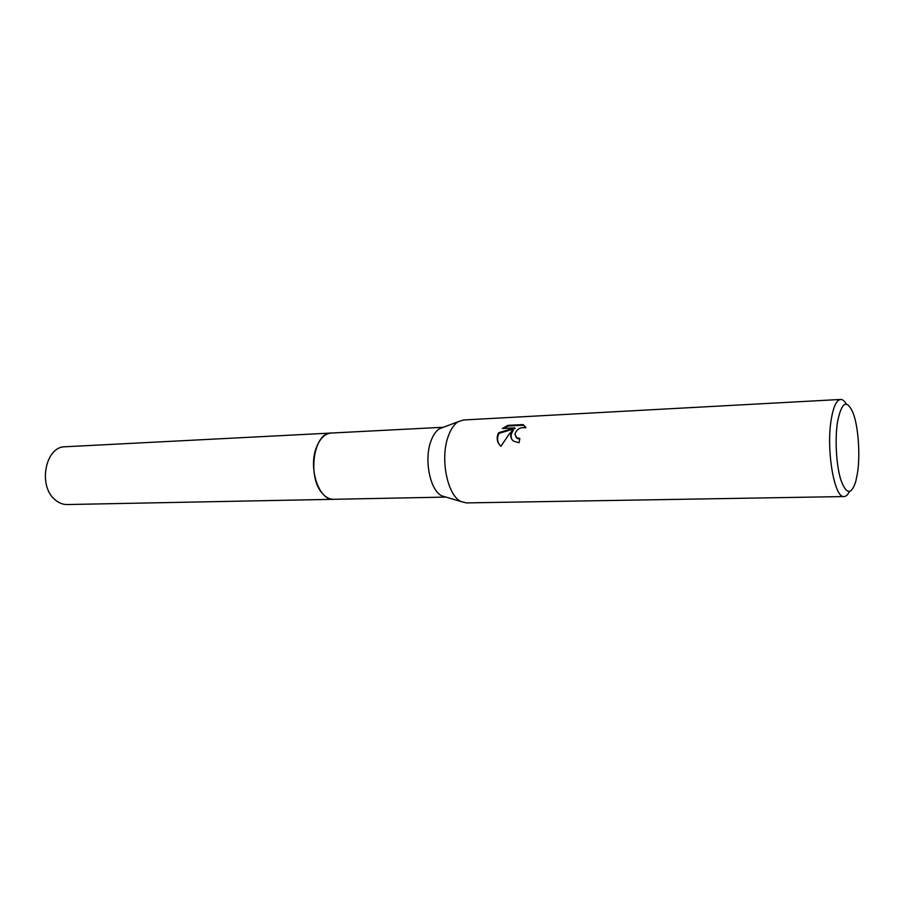 <?xml version="1.0" encoding="UTF-8"?>
<svg xmlns="http://www.w3.org/2000/svg" width="904" height="904" viewBox="0 0 904 904"><rect width="100%" height="100%" fill="white"/><g stroke="black" fill="none" stroke-linecap="round" stroke-linejoin="round"><path stroke-width="1.36" d="M334.005 499.29L333.553 499.313C318.92 500.861 307.902 467.73 316.603 447.005C320.163 438.248 325.022 433.592 331.192 433.039L331.644 433.016M333.87 499.29C319.123 501.336 307.801 467.922 316.592 447.005C320.231 438.078 325.203 433.411 331.519 433.027M445.819 497.053L441.886 495.889C430.338 490.77 423.942 460.543 430.666 441.853C432.858 435.457 435.796 431.084 439.491 428.733L443.333 427.298M849.444 491.55C847.816 494.804 846.031 496.477 844.076 496.556L466.419 502.918L461.017 501.55C447.593 495.573 440.056 459.492 447.909 437.265C450.452 429.671 453.876 424.496 458.17 421.727L463.469 419.976L840.618 399.455C842.573 399.387 844.472 400.924 846.325 404.065M525.427 426.767L523.597 425.253L508.353 426.021L507.901 425.355L523.156 424.586L525.891 427.818C520.433 426.914 516.76 429.016 514.896 434.123L516.613 437.638L519.845 438.474L519.065 442.711L513.687 441.22C511.415 439.513 510.444 437.208 510.771 434.315L512.851 429.999L508.941 434.395L500.895 446.316C497.55 443.186 496.477 439.389 497.652 434.926L498.635 432.711L514.692 427.886L502.364 428.496L507.901 425.366M844.076 496.556C834.381 498.725 825.951 449.491 831.262 419.275C833.42 406.608 836.539 399.997 840.618 399.455M837.499 421.976C841.692 401.557 846.969 398.754 853.331 413.569C858.348 427.242 860.28 454.384 857.568 472.543L855.749 481.572C851.285 495.076 846.347 494.601 840.935 480.171C836.313 465.741 834.754 439.4 837.499 421.976M519.71 439.118L517.585 438.598L515.788 436.892M523.597 425.253L523.156 424.586M512.127 439.717C510.477 436.688 510.873 433.671 513.28 430.643L512.851 429.999M508.353 426.021L503.788 428.428M514.692 427.886L515.122 428.53L499.076 433.344C497.008 437.163 497.098 440.926 499.313 444.61M499.076 433.344L498.635 432.711M331.192 433.027C313.564 432.18 306.931 477.764 322.671 493.753C326.039 497.494 329.666 499.347 333.553 499.313L67.19 504.545C62.851 504.59 58.816 502.997 55.076 499.754C37.674 485.945 45.426 446.282 65.133 446.768L443.457 427.253M439.491 428.733L458.17 421.727M523.269 424.654L523.71 425.309M516.613 437.638L517.043 438.27M441.886 495.889L461.017 501.55M333.553 499.302L445.943 497.087"/></g></svg>
